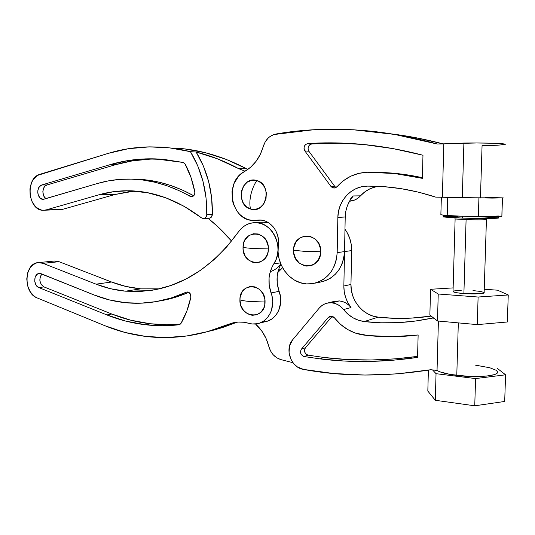 <?xml version="1.0" encoding="UTF-8"?>
<svg xmlns="http://www.w3.org/2000/svg" width="535" height="535" viewBox="0 0 535 535"><rect width="100%" height="100%" fill="white"/><g stroke="black" fill="none" stroke-linecap="round" stroke-linejoin="round"><path stroke-width="0.8" d="M304.408 251.343L320.712 251.744C321.588 232.103 293.093 231.013 293.588 250.28L304.408 251.343L293.588 250.28L293.795 253.215L295.708 258.733L299.332 263.1L304.147 265.654L306.782 266.109L311.999 265.293L314.386 264.043L318.238 260.077L320.391 254.707L320.498 248.755L318.539 243.151L314.821 238.764L309.925 236.269L304.629 236.035L299.727 238.075L295.962 242.054L293.889 247.364L293.588 250.28C292.511 269.419 320.886 271.405 320.712 251.744L304.408 251.343M250.828 194.84C252.079 189.397 254.078 184.622 256.84 180.516C241.205 175.32 234.765 204.851 250.494 209.018C249.551 205.005 249.664 200.277 250.828 194.84C249.664 200.277 249.551 205.005 250.494 209.018L255.422 209.399L260.117 207.553L263.849 203.741L266.035 198.545L266.323 192.76L264.671 187.297L261.334 182.99L256.84 180.516L251.885 180.228L247.237 182.154L243.585 185.986L241.472 191.135L241.205 196.82L242.816 202.21L246.067 206.49L250.494 209.018C266.102 214.722 272.97 184.495 256.84 180.516C254.078 184.622 252.079 189.397 250.828 194.84M334.054 188.073L335.699 187.718L337.09 186.661L334.054 188.073L330.944 186.421L332.329 187.624L334.054 188.073M253.349 220.44C230.886 220.774 223.851 181.612 244.482 171.548L250.688 167.167L256.058 161.349L260.324 154.341L263.3 146.45C259.896 157.925 253.623 166.291 244.482 171.548L241.278 173.708L238.436 176.45L234.136 183.365L232.029 191.503L232.324 199.996L233.374 204.082L237.139 211.385L239.747 214.408L242.763 216.882L246.093 218.748L249.658 219.945L253.349 220.44L258.652 220.046C269.948 219.042 280.38 232.177 278.327 245.177L278.467 240.148L277.578 235.186L275.712 230.572L272.977 226.566L269.533 223.383L265.567 221.202L261.307 220.132L253.349 220.44M306.488 283.898C289.274 282.995 275.471 263.635 278.327 245.177L278.073 252.045L279.103 258.86L281.37 265.34L284.787 271.198L289.208 276.187L294.451 280.072L300.296 282.687L306.488 283.898L312.58 283.65C327.474 280.153 335.672 269.814 337.184 252.64L337.852 217.451L345.215 216.983L344.533 251.597L337.184 252.64L336.468 259.161L334.609 265.347L331.673 270.951L327.801 275.746L323.14 279.558L317.897 282.239L312.273 283.697L306.488 283.898M505.027 144.463C508.31 143.534 484.83 142.698 463.898 143.052L462.293 197.743L503.281 197.903M504.92 144.504L497.303 145.239L482.062 145.667L480.47 197.261M505.154 144.236L494.079 143.28L476.585 142.979L437.175 144.002L394.596 134.419L353.281 129.764L313.637 129.744L273.833 134.559L269.847 136.659L268.082 138.164L265.179 141.935L263.3 146.45C265.467 139.568 269.693 135.422 275.98 134.011C304.495 129.015 334.749 127.939 366.756 130.774C389.674 132.874 413.147 137.288 437.175 144.002L443.836 143.902L442.358 197.241L462.293 197.743L463.898 143.052L443.836 143.902L442.358 197.241L435.731 197.127L418.484 192.159L401.263 188.688L384.17 186.688L368.548 186.12C390.61 186.026 413.007 189.698 435.731 197.127L492.334 198.084L503.167 197.89L485.706 197.361M314.747 283.216L320.197 282.126C334.923 278.668 343.035 268.49 344.533 251.597L337.184 252.64L337.852 217.451C337.859 200.839 351.495 185.979 367.331 186.126L373.838 186.173L367.331 186.126L361.566 186.782L356.063 188.614L351.007 191.537L346.586 195.435L342.948 200.164L340.227 205.54L338.515 211.372L337.852 217.451L345.215 216.983L344.533 251.597L343.824 258.01L341.979 264.103L339.076 269.613L335.244 274.335L330.643 278.093L325.454 280.735L319.89 282.172M260.097 220.039L256.987 220.219L260.097 220.039M443.194 143.915C425.606 139.294 408.299 135.944 391.272 133.87M353.287 195.95L360.503 195.837C365.519 190.34 371.644 187.183 378.894 186.361L375.49 186.909L369.946 188.801L364.883 191.824L357.948 198.171L355.026 199.883L349.529 201.2C353.789 200.946 357.447 199.16 360.503 195.837L353.287 195.95C348.158 201.902 345.47 208.917 345.215 216.983L345.824 211.218L347.416 205.667L349.93 200.525L353.287 195.957L350.706 198.325M391.266 133.87L416.551 137.843L443.201 143.915M304.85 150.923L330.944 186.421L334.803 186.447L336.02 187.551L334.803 186.447L330.944 186.421L304.85 150.923L308.869 151.244L334.803 186.447L308.869 151.244L304.85 150.923C303.218 147.199 304.214 144.738 307.839 143.547L305.752 144.363L304.335 146.269L304 148.697L304.85 150.923M337.09 186.661L343.437 180.71L350.786 176.196L358.878 173.34L367.385 172.263L394.623 173.521L422.369 178.349L422.971 155.237L393.125 148.623L363.887 144.544L335.412 142.892L307.839 143.547C322.665 142.571 337.906 142.611 353.561 143.674C376.112 145.206 399.244 149.058 422.971 155.237L422.369 178.349C406.593 174.624 391.038 172.598 375.697 172.277L367.385 172.263C355.367 172.738 345.269 177.54 337.09 186.661M339.25 143.286L311.838 143.935L307.839 143.547L311.838 143.935C308.24 145.112 307.25 147.553 308.869 151.244L308.026 149.038L308.361 146.63L309.772 144.738L311.838 143.935C326.584 142.965 341.731 143.012 357.286 144.069L353.561 143.674M381.756 172.497L398.073 173.661L422.389 177.7C408.686 174.671 395.144 172.939 381.776 172.497M252.781 248.534L268.363 248.915C269.112 229.936 242.502 228.913 243.03 247.544L252.781 248.534L243.03 247.544L243.238 250.38L245.043 255.717L248.447 259.93L252.948 262.384L255.409 262.825L260.277 262.023L264.464 259.1L267.306 254.499L268.075 251.778L268.155 246.026L266.303 240.61L262.812 236.376L258.245 233.976L253.296 233.755L248.728 235.734L245.224 239.586L244.04 242.041L243.03 247.544C242.101 266.055 268.597 267.908 268.363 248.915L252.781 248.534M249.577 301.472L265.046 302.028C265.788 283.269 239.399 281.303 239.927 299.767C241.619 300.463 244.836 301.031 249.577 301.472C244.836 301.031 241.619 300.463 239.927 299.767L240.81 305.338L243.438 310.253L247.437 313.757L252.206 315.336L257.034 314.714L261.187 311.972L264.002 307.511L264.765 304.85L264.838 299.159L263.006 293.735L259.542 289.422L255.008 286.88L250.099 286.486L245.572 288.278L242.101 291.97L240.195 296.985L239.927 299.767C239.011 318.058 265.286 320.833 265.046 302.028L249.577 301.472M150.308 323.762C160.199 324.892 170.244 324.992 180.442 324.076L166.766 324.698L150.308 323.762L145.573 324.772L150.308 323.762C136.953 322.21 124.12 318.967 111.808 314.032L106.926 314.941L125.852 321.14L145.573 324.772L162.098 325.721L178.897 324.792C167.609 326.036 156.501 326.029 145.573 324.772C132.165 323.193 119.278 319.917 106.926 314.941L111.808 314.032L130.667 320.177L150.308 323.762M179.452 324.671L181.071 323.287L186.896 310.909L190.848 297.219L190.366 293.956L188.059 292.043L186.24 292.21L171.153 297.995L155.886 301.653L140.625 303.205L125.538 302.716C114.657 301.6 104.164 299.011 94.053 294.952L40.132 273.465L37.136 274.288L35.116 277.264L34.742 281.377L36.133 285.242L38.841 287.576L106.926 314.941L38.841 287.576L43.944 286.9L111.808 314.032L43.944 286.9L38.841 287.576C33.21 285.683 33.538 273.646 39.236 273.445L41.182 273.739L94.053 294.952L109.508 299.941L125.538 302.716C134.753 303.639 144.082 303.412 153.512 302.028C164.553 300.396 175.46 297.126 186.24 292.21L187.003 291.99C189.738 292.19 191.022 293.936 190.848 297.219C188.835 306.776 185.578 315.469 181.071 323.287L179.452 324.671M237.145 322.144L228.325 324.35C217.504 328.898 206.624 332.268 195.69 334.449C178.636 337.792 161.918 338.448 145.54 336.408C131.436 334.629 117.907 331.078 104.954 325.741L37.122 297.908C23.058 293.046 23.988 262.999 38.299 262.611L42.974 263.32L59.071 261.709L54.443 261.026L38.313 262.611M207.132 331.727L221.998 327.748L236.784 322.297L228.325 324.35L207.506 331.626L186.608 336L165.877 337.558L145.54 336.408L124.815 332.416L104.954 325.741L37.122 297.908L34.641 296.537L30.408 292.056L27.646 285.877L26.75 278.922L27.867 272.215L30.829 266.764L35.21 263.394L37.731 262.678L40.352 262.652L42.974 263.32L96.053 284.159L110.538 288.719L125.551 291.187C115.373 290.231 105.535 287.89 96.053 284.159L111.588 282.019L96.053 284.159L42.974 263.32L59.071 261.709L111.588 282.019C120.963 285.65 130.687 287.924 140.745 288.84L125.551 291.187L140.618 291.481L155.825 289.582L170.993 285.456L185.906 279.069L200.337 270.436L214.074 259.615L226.867 246.695L238.51 231.809C213.244 266.35 183.472 285.978 149.185 290.686L125.551 291.187L140.745 288.84L159.336 288.833M252.105 323.969L243.626 322.251L238.356 322.057L233.22 322.765L228.325 324.35L234.163 322.572C238.998 321.642 243.913 321.896 248.909 323.341L252.105 323.969L257.342 323.728C269.051 321.782 276.227 305.993 271.064 292.953C267.527 282.5 268.443 272.803 273.8 263.855L280.353 262.899L273.8 263.855L272.021 267.045L269.64 274.087L269.072 277.839L269.219 285.489L271.927 295.761L272.736 301.579L271.559 310.099L270.556 312.707L267.721 317.302L263.942 320.853L259.475 323.153L254.6 324.056L252.105 323.969M238.51 231.809C242.522 226.231 247.732 223.189 254.145 222.68C271.974 220.661 285.162 247.832 273.8 263.855L275.98 259.649L277.397 255.001L277.999 250.086L277.759 245.097L276.682 240.228L274.816 235.667L272.228 231.581L269.031 228.137L265.347 225.462L261.307 223.643L257.088 222.747L252.828 222.801L248.701 223.79L244.849 225.683L241.412 228.385L238.51 231.809M261.113 222.279L265.327 222.226L268.817 222.888L262.417 222.159L254.165 222.68M258.987 323.307L265.527 321.642C277.117 319.709 284.225 304.154 279.123 291.328L277.304 283.978L277.157 276.448L278.708 269.199L280.895 264.263C276.428 272.776 275.839 281.798 279.123 291.328L271.064 292.953L279.123 291.328L280.527 296.932L280.694 302.683L278.608 310.768L275.799 315.302L272.061 318.8L267.634 321.067L262.805 321.97M54.209 261.047L59.071 261.709L111.588 282.019L125.912 286.452L140.745 288.84L158.741 288.887M236.784 322.297L215.852 329.573L207.125 331.727M187.631 291.976L186.24 292.21L187.631 291.976M159.229 301.031C169.187 299.466 179.038 296.564 188.795 292.331L175.794 297.172L160.587 300.81M41.884 274.02C38.64 279.083 39.329 283.376 43.944 286.9L41.255 284.587L39.864 280.748L40.239 276.662L41.884 274.02M323.936 357.474C353.675 361.205 384.892 360.844 417.581 356.39L395.746 358.818L371.196 359.995L347.242 359.52L323.936 357.474L320.064 358.891L323.936 357.474L308.1 355.153L304.134 356.537L303.077 356.19L300.784 353.548L300.536 351.167L301.439 349.108L328.343 317.389L329.707 316.379L332.222 316.252L333.78 317.128L340.454 324.29L347.529 329.466L355.387 333.104L367.893 335.532L363.72 335.05C351.916 333.325 342.146 327.574 334.422 317.803L330.356 316.172L328.343 317.389L332.181 316.312L305.425 347.79C303.713 351.187 304.609 353.642 308.1 355.153L323.936 357.474M417.554 357.413C383.468 362.322 350.973 362.81 320.064 358.891L304.134 356.537C300.623 355.006 299.72 352.532 301.439 349.108L305.425 347.79L301.439 349.108L328.343 317.389L332.181 316.312L305.425 347.79L304.522 349.83L304.776 352.19L306.1 354.163L308.1 355.153L304.134 356.537L320.064 358.891L343.503 360.978L367.612 361.479L392.315 360.316L417.554 357.413L418.136 334.97C401.016 337.083 384.27 337.271 367.893 335.532L392.737 336.702L418.136 334.97L417.554 357.413M339.297 300.917L333.833 301.493L339.297 300.917L342.574 301.559L345.704 302.924L348.566 304.937L351.027 307.531C346.192 301.172 343.798 293.996 343.858 286.011L344.533 251.597L351.649 250.587C351.716 242.649 349.489 235.534 344.975 229.241L346.961 232.277L349.616 238.022L351.201 244.207L351.649 250.587L350.96 284.453L343.858 286.011L350.96 284.453C350.351 300.316 362.944 315.717 378.178 317.161C395.439 319.127 413.1 318.773 431.163 316.091L410.92 318.144L394.402 318.318L378.178 317.161L364.248 321.548L358.39 320.231L352.859 317.71L347.864 314.105L341.103 306.923L338.207 304.863L335.03 303.479L331.72 302.817L339.297 300.917L331.72 302.817L328.202 302.93L324.859 303.88L321.829 305.605L319.268 308.033C321.535 305.371 324.344 303.699 327.694 303.017L331.72 302.817C336.408 303.312 340.367 305.559 343.597 309.564L351.027 307.531L347.884 302.703L345.597 297.38L344.239 291.756L343.858 286.011L344.533 251.597L351.649 250.587L350.96 284.453L351.368 290.311L352.812 296.036L355.233 301.419L358.557 306.274L362.67 310.414L367.425 313.684L372.661 315.964L378.178 317.161L364.248 321.548C355.956 320.411 349.074 316.419 343.597 309.564L351.027 307.531C347.837 303.599 343.931 301.392 339.297 300.917M497.416 372.587L496.373 373.697L494.133 374.687L486.395 376.098L469.202 376.439L450.216 374.44L440.091 371.892L437.041 370.467L432.541 369.919L436.038 373.684L475.588 378.579L505.582 374.801L497.436 368.481L505.582 374.801L504.692 401.457L474.746 405.804L435.303 400.28L474.746 405.804L475.588 378.579L474.746 405.804L504.692 401.457L505.582 374.801L475.588 378.579L436.038 373.684L435.303 400.28L427.826 391.072L428.388 370.133L427.826 391.072L435.303 400.28L436.038 373.684L432.541 369.919L430.889 369.718C385.595 376.907 343.102 376.8 303.412 369.397L333.633 373.517L365.037 375.055L397.512 373.845L430.889 369.718L437.041 370.467L438.406 321.053L437.041 370.467C440.499 372.507 447.079 374.159 456.783 375.423L458.321 322.886L456.783 375.423C477.24 378.111 500.385 375.797 497.336 371.571M486.83 218.461L486.429 219.477C487.973 219.872 476.404 219.985 466.092 219.651L455.038 218.922M498.473 216.013L478.35 216.695L462.641 216.247L462.581 218.12C480.764 218.681 501.195 218.514 498.413 217.845L498.459 216.468M486.509 219.517C484.944 219.905 478.136 219.952 466.092 219.651L455.118 218.975L453.025 291.649C453.961 292.418 457.585 293.053 463.892 293.561L466.092 219.651L463.892 293.561C474.13 294.37 485.646 293.762 484.135 292.525L486.429 219.591M498.5 218.006L473.582 218.367L452.984 217.758L443.448 216.956M443.595 216.782L458.094 216.367M478.571 216.688L498.332 217.825M454.797 217.845L455.118 218.862M487.378 216.581L501.87 216.428L502.472 198.044L501.877 198.044L502.271 198.03L501.87 216.428L492.695 216.521M459.197 216.14L466.239 216.341M443.528 216.802L462.581 218.12L462.641 216.247L444.933 215.378M443.495 215.137L440.867 214.722L441.348 197.221L440.867 214.722L443.983 215.257L443.568 215.164L443.522 216.983M490.207 216.561L478.35 216.695L478.925 197.997L480.831 197.997L476.237 197.95L478.925 197.997L478.35 216.695L447.213 215.806L443.983 215.257M450.33 197.495L447.207 197.408L447.728 197.448L447.213 215.806L447.728 197.448L450.33 197.495M282.58 267.727L277.765 272.562L282.58 267.727M255.529 323.996C262.05 329.914 266.49 337.418 268.844 346.499L270.556 350.98L273.278 354.852L276.796 357.801L280.828 359.594C274.776 357.614 270.777 353.254 268.844 346.499L266.156 338.682L262.163 331.553L255.529 323.996M292.946 362.677L280.828 359.594L292.946 362.677M319.268 308.033L292.685 339.772L289.596 345.697L289.034 352.719L291.073 359.66L293.735 363.66L297.219 366.803L303.412 369.397C291.04 367.699 284.306 348.914 292.685 339.772L319.268 308.033M433.952 318.238L432.293 318.091L415.013 321.107L397.839 322.659L380.887 322.792L364.248 321.548C386.364 324.163 409.041 323.013 432.293 318.091L433.283 317.723L432.293 318.091L433.952 318.238L437.49 320.967L438.232 294.009L430.561 289.281L453.132 287.904L430.561 289.281L429.866 315.095L437.49 320.967L477.26 324.625L507.347 321.983L508.25 294.966L478.109 297.025L477.26 324.625L478.109 297.025L438.232 294.009L437.49 320.967L477.26 324.625L507.347 321.983L508.25 294.966L497.557 290.191L508.25 294.966L478.109 297.025L438.232 294.009L430.561 289.281L429.866 315.095L433.952 318.238M344.533 251.597L344.079 245.11M475.026 365.057L489.899 367.786L495.865 370.16L497.236 371.39M497.557 290.191L484.242 289.241L497.557 290.191M473 290.599L480.524 291.441L484.115 292.505L482.456 293.434L478.578 293.815L463.892 293.561L456.335 292.685L452.998 291.615M453.687 290.973L461.277 290.264M191.476 196.726L178.476 190.366L166.686 185.658L154.822 182.221L142.979 180.041L131.236 179.111L119.68 179.406L108.378 180.883L97.403 183.512L43.429 199.354L40.332 198.231L38.346 195.315L37.771 192.787L37.891 190.166L39.316 186.795L41.85 184.956L110.364 164.593L127.691 160.627L145.707 158.875L164.245 159.457L183.11 162.446L184.869 163.576L191.002 177.466L194.787 191.777C195.001 194.653 193.931 196.305 191.577 196.726L190.092 196.338L193.028 196.305L190.092 196.338C169.822 184.943 149.452 179.192 128.988 179.071C118.068 179.031 107.542 180.509 97.403 183.512L43.128 199.354C36.982 199.575 35.805 186.374 41.85 184.956L46.96 184.983C42.051 186.113 41.456 196.238 46.137 198.666L44.652 197.368L43.455 195.275L42.853 191.45L43.803 187.805L45.181 185.999L46.96 184.983L41.85 184.956L110.364 164.593L115.259 164.773L46.96 184.983L115.259 164.773L110.364 164.593C124.628 160.333 139.568 158.427 155.183 158.875L183.11 162.446L185.291 164.218C189.738 172.698 192.901 181.887 194.787 191.777L194.787 193.596L194.131 195.235L192.948 196.352L191.476 196.726M203.32 218.568L201.548 217.905L203.32 218.568L205.193 217.966L206.47 216.214L206.764 214.682L206.049 197.863L203.006 181.398L197.736 165.837L190.433 151.672L196.138 152.034C210.362 155.551 224.466 161.055 238.436 168.532L246.722 168.846L247.845 169.428L246.722 168.846C222.473 156.086 198.244 149.151 174.042 148.041L184.769 148.931L205.433 152.736L226.178 159.363L246.722 168.846L238.436 168.532L217.384 158.788L196.138 152.034L190.433 151.672L169.782 147.907L149.486 146.878L159.223 147.038C169.515 147.526 179.921 149.071 190.433 151.672C201.715 170.317 207.159 191.323 206.764 214.682C206.537 216.983 205.46 218.28 203.547 218.568L203.32 218.568M108.371 153.331C121.485 149.298 135.188 147.145 149.486 146.878L128.48 148.69L108.371 153.331L37.51 175.406L33.297 179.486L31.725 182.288L29.947 188.862L30.154 195.91L32.321 202.384L36.133 207.312L41.028 209.954L43.663 210.262L46.277 209.874L43.796 210.262C28.194 211.586 24.657 178.081 39.998 174.283L108.371 153.331M43.81 210.262L62.301 209.426L46.277 209.874L99.436 194.646L114.002 191.617L129.102 190.761C153.966 191.182 178.115 200.23 201.548 217.905L184.04 206.256L165.857 197.823L147.419 192.667L127.684 190.748M208.068 218.34C216.421 224.894 224.252 232.478 231.575 241.091L218.006 226.847L208.075 218.34M278.354 270.289L281.711 268.898L278.354 270.289M280.835 264.123C277.966 267.834 274.448 270.335 270.269 271.613M245.077 171.207L238.436 168.532L245.077 171.207M59.826 209.807L62.301 209.426L46.277 209.874L99.436 194.646L114.931 194.526L62.301 209.426L114.931 194.526L99.436 194.646C108.184 192.139 117.232 190.841 126.594 190.748M134.753 191.008L114.931 194.526L129.336 191.563M212.348 214.435L206.764 214.682L212.348 214.435C212.749 191.303 207.346 170.505 196.138 152.034L203.394 166.064L208.623 181.472L211.646 197.776L212.348 214.435L211.305 217.21L209.145 218.28C211.051 217.999 212.121 216.715 212.348 214.435M208.924 218.287L203.547 218.568M193.717 195.75C173.828 184.796 153.859 179.265 133.803 179.151L147.74 180.108L159.537 182.274L171.347 185.685L183.084 190.36L193.717 195.75M159.825 159.102C144.296 158.661 129.443 160.553 115.259 164.773L132.519 160.834L150.469 159.102M255.269 220.413L260.839 220.086M335.325 301.118L327.694 303.017M133.803 179.151L130.935 179.105M155.183 158.875L159.744 159.096"/></g></svg>

